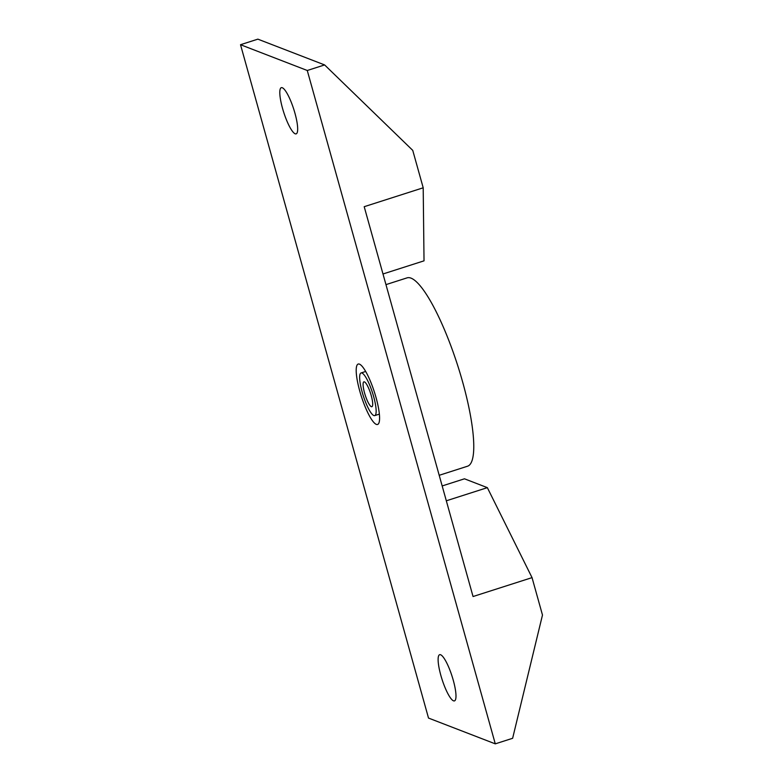<?xml version="1.0" encoding="UTF-8"?>
<svg xmlns="http://www.w3.org/2000/svg" width="783" height="783" viewBox="0 0 783 783"><rect width="100%" height="100%" fill="white"/><g stroke="black" fill="none" stroke-linecap="round" stroke-linejoin="round"><path stroke-width="1.17" d="M375.997 397.412A31.721 6.871 -107.8 0 0 359.906 364.349A31.721 6.871 -107.8 0 0 361.354 396.374A31.721 6.871 -107.8 0 0 378.786 423.28A31.721 6.871 -107.8 0 0 375.997 397.412M360.366 384.277A22.394 4.845 -107.8 0 0 367.178 405.937A22.394 4.845 -107.8 0 0 374.724 415.607A22.394 4.845 -107.8 0 0 372.512 392.802A22.394 4.845 -107.8 0 0 361.061 372.953A22.394 4.845 -107.8 0 0 360.366 384.277M428.516 718.07L240.518 44.709L307.269 70.49L495.277 743.85L428.516 718.07M295.162 133.795A24.263 5.256 -107.8 0 0 296.14 133.864A24.263 5.256 -107.8 0 0 293.733 109.16A24.263 5.256 -107.8 0 0 281.332 87.657A24.263 5.256 -107.8 0 0 283.113 110.364A24.263 5.256 -107.8 0 0 295.162 133.795M440.623 654.764A24.263 5.256 72.2 0 1 452.672 678.195A24.263 5.256 72.2 0 1 454.453 700.902A24.263 5.256 72.2 0 1 442.052 679.399A24.263 5.256 72.2 0 1 439.654 654.696A24.263 5.256 72.2 0 1 440.623 654.764M363.508 388.446A13.066 2.829 -107.8 0 0 367.481 401.072A13.066 2.829 -107.8 0 0 371.876 406.72A13.066 2.829 -107.8 0 0 370.584 393.418A13.066 2.829 -107.8 0 0 363.909 381.84A13.066 2.829 -107.8 0 0 363.508 388.446M240.518 44.709L257.861 39.15L324.622 64.93L412.749 150.385L423.202 187.793L364.203 206.692L473.049 596.529L532.039 577.629L542.482 615.037L512.63 738.291L495.277 743.85M307.269 70.49L324.622 64.93M382.985 273.981L424.024 260.837L423.202 187.793M442.17 485.949L464.466 478.805L487.349 487.652L532.039 577.629M446.32 500.797L487.349 487.652M439.194 475.301L467.48 466.237A98.912 21.405 -107.8 0 0 457.693 365.514A98.912 21.405 -107.8 0 0 407.121 277.848L385.96 284.63M365.69 371.465L361.061 372.953M379.364 414.119L374.724 415.607"/></g></svg>
